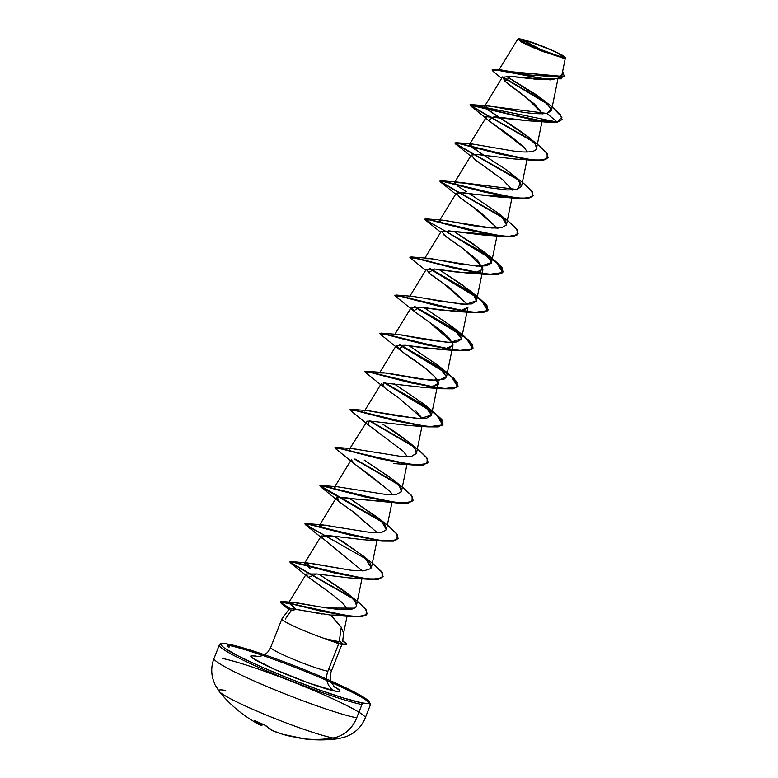 <?xml version="1.0" encoding="UTF-8"?>
<svg xmlns="http://www.w3.org/2000/svg" width="778" height="778" viewBox="0 0 778 778"><rect width="100%" height="100%" fill="white"/><g stroke="black" fill="none" stroke-linecap="round" stroke-linejoin="round"><path stroke-width="1.17" d="M305.414 739.003L306.026 739.1A129.07 55.608 -91.1 0 1 305.618 739.061A129.07 55.608 -91.1 0 1 303.605 738.74A0.69 0.622 101.3 0 1 303.556 738.73A0.69 0.622 -78.7 0 0 303.605 738.74A129.07 55.608 88.9 0 0 305.628 739.061L301.086 738.118A0.69 0.613 -73.3 0 0 301.183 738.137A129.07 55.608 88.9 0 0 303.605 738.74A130.004 116.807 -78.7 0 0 333.013 738.011A32.501 29.204 -78.7 0 0 356.703 717.851A81.252 7.031 -158.5 0 1 275.344 690.008A81.252 7.031 -158.5 0 1 214.378 659.54A81.252 7.031 21.5 0 0 275.344 690.008A81.252 7.031 21.5 0 0 356.703 717.851L361.945 704.528A81.252 7.031 -158.5 0 1 280.595 676.675A81.252 7.031 -158.5 0 1 219.629 646.217A81.252 7.031 21.5 0 0 280.595 676.675A81.252 7.031 21.5 0 0 361.945 704.528A1.381 1.235 -78.7 0 0 361.313 702.738A79.871 6.914 -158.5 0 1 260.99 666.717A79.871 6.914 -158.5 0 1 229.461 644.388A1.381 1.235 -78.7 0 0 227.74 645.973A1.381 1.235 -78.7 0 0 229.636 646.79M220.864 692.965A65.002 5.621 21.5 0 0 272.66 717.647A65.002 5.621 21.5 0 0 333.013 738.011A130.004 116.807 101.3 0 1 303.605 738.74A129.07 55.608 -91.1 0 1 301.183 738.137L299.384 737.807L301.183 738.137A0.69 0.613 106.7 0 1 301.086 738.118A0.69 0.613 -73.3 0 1 301.028 738.089L301.028 738.089M338.955 738.585A65.002 5.621 -158.5 0 1 333.013 738.011A65.002 5.621 -158.5 0 1 268.449 715.945A65.002 5.621 -158.5 0 1 219.27 691.506A65.002 5.621 -158.5 0 1 225.708 690.514M297.167 737.612L295.28 737.194A129.945 115.329 -89.4 0 0 303.955 738.808L295.251 737.194M522.262 39.688L541.138 49.695L561.123 56.891L531.549 46.272L524.994 43.189L522.262 39.688A23.544 2.033 -158.5 0 1 551.826 50.307A23.544 2.033 -158.5 0 1 561.123 56.891A183.968 165.286 101.3 0 1 541.138 49.695A183.968 165.286 101.3 0 1 522.262 39.688L519.86 39.571L520.783 40.777L531.549 46.272L555.764 55.462L563.525 57.008L558.497 53.449L551.826 50.307L535.118 43.636L522.262 39.688M518.372 38.9L517.866 39.114L521.863 42.304L534.379 48.1L562.523 57.504A25.236 2.178 -158.5 0 1 534.904 47.886A25.236 2.178 -158.5 0 1 518.333 38.919A25.236 2.178 -158.5 0 1 520.861 39.075A25.236 2.178 -158.5 0 1 545.057 47.283A25.236 2.178 -158.5 0 1 564.75 56.843M342.719 640.936L346.278 643.503A31.246 2.704 -158.5 0 1 346.638 644.242A31.246 2.704 -158.5 0 1 343.361 644.184L340.589 641.84L343.361 644.184A31.246 2.704 21.5 0 0 346.278 643.503L342.884 641.053M338.702 643.756L341.659 644.281L338.702 643.756L327.878 671.249A32.579 2.82 21.5 0 1 295.261 660.084A32.579 2.82 21.5 0 1 270.812 647.88A32.579 2.82 21.5 0 0 295.261 660.084A32.579 2.82 21.5 0 0 327.878 671.249A15.327 13.771 -78.7 0 0 334.929 691.068L339.811 691.302L339.723 690.397L333.83 686.322A47.905 4.143 -158.5 0 1 334.929 691.068A15.327 13.771 101.3 0 1 327.878 671.249L338.702 643.756L326.06 638.855L339.227 641.724L341.26 627.214L336.709 621.661L330.485 615.048L292.966 608.882L289.231 609.048L281.908 618.938M257.285 656.69L262.663 655.66C266.465 653.948 269.139 651.196 270.676 647.413L281.869 618.996A32.579 2.82 21.5 0 0 326.225 639.098A32.579 2.82 -158.5 0 1 282.132 619.609M334.773 615.32L330.485 615.048L341.26 627.214L339.227 641.724L326.167 639.253A31.246 2.704 21.5 0 0 346.511 644.563M339.227 641.724L340.647 641.84M543.822 79.609L541.585 79.541M540.01 79.473L533.134 78.938M531.364 78.763L511.759 76.507L502.364 77.187L506.439 82.604L534.253 103.824L542.674 113.88L525.928 97.075L505.01 81.379L510.669 76.409L550.698 79.881L564.235 76.721L492.056 69.981L493.077 71.323L494.798 69.777L550.698 79.881M529.4 120.843L486.61 116.71L469.533 144.416L479.034 152.138L504.961 168.875L512.819 174.807L520.657 183.015L517.273 189.521L457.308 182.062L441.038 180.759L506.488 196.455L522.874 198.351L532.026 196.863L532.23 191.728L523.682 183.413L512.819 174.807M486.61 116.71C479.948 116.992 506.527 130.879 524.362 147.742L527.396 151.973L524.362 147.742L488.516 120.376L494.234 116.632L528.748 120.823L547.79 122.185L493.933 110.709L474.454 105.584L470.544 105.857L533.338 141.849L469.902 105.049L534.826 120.327L557.087 122.379L562.066 119.54L560.199 114.298L552.137 106.917M514.161 158.926L477.079 154.501L471.293 155.094L474.804 159.529L502.928 179.864L512.401 190.065L502.928 179.864L473.51 158.459M503.92 196.97L507.373 196.601L476.7 194.558L462.579 192.633L456.287 193.177L460.527 198.176L473.608 207.376L497.395 228.149L479.511 211.528L458.514 196.542M448.439 230.803L483.741 235.073L492.367 234.693L453.224 231.406L441.282 231.27L446.591 237.066L461.889 247.764L477.322 259.92L482.944 269.256L474.162 273.127L454.838 271.882L435.398 269.12L426.286 269.353L430.516 274.342L443.596 283.552L467.393 304.315L449.956 288.035L428.513 272.718L434.406 268.994L467.277 273.097L480.084 272.047L482.788 267.204L463.873 249.164L443.509 234.635M400.981 334.832L403.092 335.172C418.01 338.518 433.696 340.929 450.131 342.408L461.51 338.809L467.948 307.339L459.156 311.219L439.842 309.965L420.392 307.203L411.28 307.436L415.52 312.435L428.59 321.635L452.388 342.398M396.274 345.52L379.518 372.925L386.617 373.012L429.845 380.228L443.645 379.557L446.514 376.892L452.942 345.422L444.15 349.303L424.837 348.048L405.387 345.286L396.274 345.52L402.09 351.695L425.624 368.451L435.038 377.029L437.936 383.505L431.294 387.181M381.453 383.408L385.518 388.592L398.599 397.801L422.386 418.564L415.958 410.988M407.39 456.657L403.286 451.289L368.5 425.051L369.054 420.956L408.732 425.498L416.288 425.274M367.167 421.151L349.517 449.091M336.466 486.707L334.511 487.174L351.277 459.779L354.661 464.106L365.767 472.022L390.196 491.472L392.384 494.74L390.196 491.472L353.494 463.134L351.335 459.691M386.296 501.44L357.199 499.32L342.952 497.346L336.271 497.862L340.025 502.481L352.531 511.331L377.379 532.823L353.766 512.177L338.498 501.226L337.574 497.239L397.762 503.035L343.905 491.56L324.436 486.435L320.526 486.697L383.311 522.699L319.875 485.9L323.512 486.221L364.96 496.938L397.519 503.016L408.207 503.084L413.021 500.41L408.44 503.055L397.762 503.035M363.939 539.767L336.893 536.616L321.265 535.945L321.586 537.345L362.383 570.906M316.841 573.979L306.269 574.028L307.524 576.508L330.417 593.06L342.699 603.057L347.727 609.563L342.699 603.057L330.417 593.06L308.496 577.393L316.695 573.96L348.719 577.84L367.77 579.211L313.904 567.736L294.434 562.601L290.525 562.873L353.056 598.69L289.873 562.076L293.52 562.397L334.958 573.114L367.517 579.182L378.205 579.26L383.019 576.586L378.439 579.221L367.77 579.211M341.26 627.214L343.604 633.136M295.737 609.291L288.677 602.794L289.406 602.376C294.444 600.742 344.79 614.085 354.34 608.153L327.168 608.026L291.925 602.26L289.406 602.376L295.747 609.291M361.955 578.686L356.431 605.702L355.235 601.52L348.855 594.616L319.165 574.3L343.915 590.697L358.084 601.919L366.312 610.001L366.137 615.019L357.617 616.604L342.505 615.087L281.743 601.559L281.335 603.125L290.389 608.717L280.138 602.114L292.295 604.098L321.47 611.245L352.123 616.643L362.383 616.614L367.07 613.939L362.334 616.623L351.413 616.584L283.26 602.094L281.208 603.436L289.815 608.775L280.138 602.114M310.325 568.679L304.509 563.35L311.764 563.466L351.072 570.274L307.281 562.912L310.325 568.679M371.32 567.872L364.542 557.126L345.675 543.491L334.17 536.217L362.801 555.648L370.328 563.35L370.863 568.592L363.968 570.828L351.072 570.274M386.355 529.721L380.909 520.268L349.176 498.134L377.807 517.574L384.877 524.605L386.365 529.711L381.726 532.395L371.719 532.697L322.286 524.829L321.1 527.542L319.515 525.257L325.476 525.179L340.346 527.912M336.106 489.459L335.522 488.954L336.096 489.459M400.874 492.416L401.506 491.142L399.133 485.56L391.276 478.246L364.162 460.051L392.812 479.481L399.873 486.522L401.36 491.618L396.731 494.312L386.715 494.614L337.282 486.746L321.022 485.443L386.491 501.139L402.868 503.026L412.009 501.547L412.204 496.393L403.646 488.088L392.812 479.481M352.064 448.643L357.598 449.344M400.826 456.472L411.902 456.19L416.502 453.059L415.316 449.071C409.918 442.429 400.193 434.844 386.131 426.325M366.973 410.551L398.482 416.094L420.324 418.583L431.508 414.975L422.746 403.257L394.174 383.885L422.804 403.315L429.874 410.346L431.362 415.452L426.733 418.146L416.726 418.438L367.294 410.57L351.024 409.277L416.483 424.963L432.86 426.859L442.011 425.381L442.215 420.237L433.667 411.922L422.804 403.315M446.514 376.892L437.683 365.115L409.179 345.792L437.82 365.232L446.533 376.746L438.422 380.442L419.245 378.944L382.29 372.487L366.03 371.184L431.498 386.88L447.875 388.776L457.017 387.288L457.211 382.144L448.653 373.829L400.155 344.81L440.455 368.013L454.342 378.711L458.096 386.005L453.341 388.514L442.653 388.446L410.094 382.368L368.646 371.651L365.047 371.524L366.03 371.184M396.109 337.117L395.525 336.611L396.109 337.117M461.51 338.809L452.67 327.032L424.166 307.709L452.815 327.149L459.886 334.18L461.373 339.286L456.744 341.98L446.728 342.271L397.295 334.404L381.026 333.101L446.484 348.797L462.871 350.693L472.013 349.205L472.217 344.061L463.659 335.746L415.151 306.717L455.461 329.93L469.348 340.638L473.092 347.922L468.337 350.431L457.649 350.353L425.099 344.284L383.651 333.567L380.043 333.441L381.026 333.101M411.105 299.034L410.521 298.528L411.105 299.034M424.146 298.198L439.93 301.212L465.837 304.334L476.515 300.716L473.063 293.899L463.056 285.361L439.191 269.626L467.821 289.056L474.891 296.097L476.379 301.193L471.75 303.887L461.733 304.188L412.291 296.321L396.031 295.018L461.48 310.704L477.867 312.6L487.018 311.122L487.223 305.978L478.674 297.673L467.821 289.056M426.12 260.951L425.537 260.445L426.111 260.951M441.282 231.27L424.525 258.666L431.664 258.763L460.09 264.024L480.347 266.251L491.521 262.633L491.365 260.747L475.465 245.401L454.187 231.543M439.764 221.536L441.116 222.868L439.531 220.582L445.434 220.495L459.409 223.053C474.668 226.388 487.825 228.061 498.883 228.071M511.973 197.845L506.517 224.55L501.013 215.681M466.285 191.641L457.979 186.205L454.527 182.499L464.68 183.112L490.305 187.887L507.12 189.958L516.495 189.676L521.523 186.467L518.051 179.63L504.961 168.875L472.839 148.024L470.213 145.875L472.304 143.979L456.044 142.675L521.503 158.372L537.89 160.268L547.031 158.78L547.226 153.636L538.668 145.321L527.824 136.724L535.371 144.455C532.201 135.469 485.102 110.427 484.48 106.479L502.364 77.187M541.984 121.669L536.519 148.384L535.371 144.455C540.992 153.081 526.22 152.78 512.906 150.951L472.304 143.979M484.48 106.479C484.645 105.886 484.198 104.544 509.483 109.776C525.471 113.15 537.968 114.366 546.973 113.423L551.466 110.602L547.683 103.863L535.896 94.527L506.254 76.205L543.375 100.041L551.349 109.037L546.973 113.423L487.3 105.896L485.151 107.724L527.824 136.724M565.149 57.329L565.373 57.951L562.679 57.961L539.621 49.821L523.682 42.761L519.276 40.242L518.294 38.949L526.609 40.602L552.555 50.453L564.108 56.337L565.091 57.64L562.523 57.504M544.94 52.301L531.675 46.943M548.305 104.505L502.423 77.09L548.305 104.505M546.953 103.143L502.685 76.847L546.953 103.143M492.056 69.981L564.303 76.565L562.659 71.245L561.346 78.841L541.595 78.617L494.205 69.378L492.173 69.845M494.205 69.378L501.285 69.942L529.4 74.989L558.341 76.934M559.907 76.39L561.794 74.824M543.375 100.041L552.166 106.936L561.959 117.177L557.213 122.058L546.973 113.423L557.213 122.058L534.953 120.016L470.029 104.738L475.504 108.473L532.24 140.692L472.839 106.946L471.04 104.592L557.213 122.058L547.79 122.185M331.156 670.831A32.579 2.82 21.5 0 0 328.763 668.983M285.293 619.035L290.855 611.148M334.929 691.068A47.905 4.143 -158.5 0 1 274.76 669.459A47.905 4.143 -158.5 0 1 255.845 656.068L250.963 655.825L252.84 658.285L274.76 669.459L308.759 683.035L334.929 691.068M229.461 644.388L259.687 653.112L229.228 644.31A1.381 1.235 101.3 0 1 229.461 644.388A79.871 6.914 -158.5 0 1 329.784 680.419A79.871 6.914 -158.5 0 1 361.313 702.738L343.137 697.895L317.687 689.347L288.842 678.397L260.99 666.717L238.379 656.068L224.453 648.084L221.467 645.497L221.322 643.99L224.015 643.61L229.461 644.388M305.618 739.061C316.763 740.325 327.83 740.17 338.838 738.604L346.735 736.503L352.726 733.362C358.522 729.453 362.694 724.318 365.232 717.948L370.484 704.625L362.441 696.514L330.835 680.876L352.395 691.059L366.331 699.043L369.317 701.63L369.462 703.147L366.759 703.516L361.313 702.738A1.381 1.235 101.3 0 1 361.945 704.528L356.703 717.851A32.501 29.204 101.3 0 1 333.013 738.011M258.578 656.671L255.845 656.068M262.954 655.533A81.252 7.031 21.5 0 0 227.818 645.166A81.252 7.031 -158.5 0 1 309.177 673.009A81.252 7.031 -158.5 0 1 370.143 703.477A81.252 7.031 21.5 0 0 265.298 656.34M364.892 716.801A81.252 7.031 21.5 0 0 303.926 686.342A81.252 7.031 21.5 0 0 222.576 658.489A81.252 7.031 -158.5 0 1 291.011 681.158A81.252 7.031 -158.5 0 1 357.929 711.588M290.398 610.788L296.36 609.388L322.189 614.046M330.485 615.048L342.359 615.058M305.521 524.78L323.492 539.31L321.586 537.345L325.807 535.254L363.725 539.757L382.766 541.118L328.919 529.653L309.44 524.518L305.521 524.78L324.387 535.215L309.907 527.465L304.879 523.993L308.516 524.304L349.964 535.021L382.533 541.099L393.211 541.167L398.025 538.493L393.444 541.138L382.766 541.118M365.543 372.448L364.882 371.651L368.519 371.972L409.967 382.688L442.526 388.757L453.214 388.835L457.97 386.316L454.138 378.954L440.027 368.13L399.396 344.79L451.289 376.367L457.688 386.831L442.77 388.786L388.912 377.311L369.443 372.176L365.534 372.448L383.496 386.967L383.291 382.902L423.728 387.415L436.546 385.528C445.726 382.698 421.754 364.658 402.09 351.695L398.501 348.884L405.445 345.296L438.724 349.332L449.12 348.544L453 344.887L449.606 338.44L440.329 330.135L413.507 310.801L420.451 307.203L453.739 311.249L463.921 310.519L467.986 307.077M456.346 194.15L458.845 192.458L498.737 196.99L517.788 198.361L463.931 186.885L444.452 181.751L440.543 182.023L503.327 218.015L439.901 181.225L443.538 181.546L484.986 192.263L517.545 198.332L528.233 198.409L533.037 195.735L528.466 198.371L517.788 198.361M481.446 154.997L513.743 158.907L532.784 160.268L478.937 148.802L459.458 143.667L455.538 143.94L518.333 179.932L454.897 143.142L458.534 143.453L499.982 154.18L532.541 160.249L543.229 160.326L548.043 157.642L543.462 160.287L532.784 160.268M521.318 158.673L522.369 158.518M518.031 233.818L513.461 236.454L502.783 236.444L448.925 224.968L429.446 219.834L425.547 220.106L424.895 219.308L428.532 219.629L469.98 230.346L502.53 236.415L513.217 236.493L518.031 233.818M444.403 230.531L496.296 262.108L502.695 272.582L487.777 274.527L433.92 263.052L414.45 257.926L410.541 258.189L409.889 257.392L413.526 257.713L454.974 268.429L487.534 274.508L498.221 274.576L502.977 272.067L499.136 264.695L485.025 253.871L444.403 230.531M395.545 296.282L394.893 295.475L398.531 295.796L439.978 306.513L472.538 312.591L483.226 312.659L487.971 310.15L484.14 302.778L470.029 291.954L429.398 268.614L481.29 300.191L487.699 310.665L472.781 312.61L418.924 301.144L399.445 296.01L395.535 296.272L413.507 310.801M414.392 306.697L466.285 338.274L472.693 348.748L457.785 350.703L403.918 339.227L384.439 334.093L380.539 334.365L379.888 333.558L383.525 333.879L424.973 344.596L457.532 350.674L468.22 350.752L472.975 348.233L469.144 340.871L455.023 330.047L414.392 306.697M384.39 382.873L436.283 414.45L442.692 424.914L427.774 426.869L373.917 415.394L354.447 410.259L350.528 410.531L349.886 409.734L353.523 410.055L394.971 420.772L427.54 426.84L438.218 426.918L442.974 424.399L439.132 417.037L425.021 406.213L384.39 382.873M369.385 420.956L413.322 446.523L369.385 420.956M335.542 448.624L334.88 447.817L338.518 448.138L379.965 458.855L412.525 464.933L423.213 465.001L428.026 462.327L423.446 464.962L412.778 464.952L358.911 453.477L339.432 448.342L335.532 448.614L353.494 463.134M354.389 459.039L398.317 484.616L354.389 459.039M342.699 641.101L346.152 643.824L342.699 641.101M538.648 145.301L546.38 152.459L548.111 157.487L543.355 160.005L532.667 159.937L500.108 153.859L458.66 143.142L455.023 142.821L460.508 146.556L517.234 178.775L457.834 145.029L456.044 142.675M523.652 183.394L531.384 190.552L533.105 195.579L528.359 198.089L517.671 198.02L485.112 191.942L443.664 181.225L440.017 180.904L445.502 184.639L502.238 216.868L442.838 183.122L441.038 180.759M508.647 221.477L516.378 228.635L518.099 233.663L513.344 236.172L502.656 236.104L470.097 230.025L428.659 219.308L425.021 218.988L430.497 222.722L487.232 254.951L427.832 221.205L426.033 218.851L491.502 234.538L507.878 236.434L517.02 234.956L517.224 229.802L508.666 221.497L497.823 212.89L504.893 219.921L506.371 225.027L501.742 227.721L491.725 228.022L442.303 220.145L426.033 218.851M493.641 259.56L501.382 266.718L503.103 271.746L498.348 274.255L487.66 274.187L455.101 268.109L413.653 257.392L410.016 257.08L476.506 272.631L492.882 274.517L502.024 273.039L502.218 267.885L493.66 259.58L482.827 250.983L489.887 258.014L491.375 263.11L486.746 265.804L476.729 266.105L427.297 258.228L411.037 256.935M430.156 268.634L472.236 293.034L430.156 268.634M478.645 297.653L486.376 304.801L488.098 309.829L483.352 312.348L472.664 312.27L440.105 306.201L398.657 295.484L395.049 295.358L396.031 295.018M385.149 382.893L427.219 407.283L385.149 382.893M433.638 411.902L441.369 419.05L443.09 424.078L438.345 426.597L427.657 426.529L395.098 420.451L353.65 409.734L349.886 409.734M370.143 420.976L412.223 445.376L370.143 420.976M418.632 449.985L426.373 457.143L428.094 462.171L423.339 464.69L412.651 464.612L380.092 458.534L338.644 447.817L335.007 447.496L401.477 463.046L417.864 464.943L427.005 463.464L427.21 458.32L418.661 450.005L407.808 441.398L414.878 448.429L416.366 453.535L411.737 456.229L401.72 456.53L352.288 448.653L336.018 447.36M355.147 459.059L397.218 483.459L355.147 459.059M403.626 488.069L411.368 495.226L413.089 500.254L408.333 502.773L397.646 502.695L365.086 496.617L323.638 485.9L320.001 485.589L382.222 521.542L322.821 487.796L321.022 485.443M388.63 526.161L396.362 533.309L398.093 538.337L393.337 540.856L382.65 540.778L350.09 534.71L308.642 523.993L305.005 523.672L310.49 527.406L367.216 559.625L307.816 525.879L306.017 523.526L371.476 539.222L387.862 541.118L397.004 539.631L397.208 534.486L388.66 526.181L377.807 517.574M373.635 564.245L381.366 571.402L383.087 576.43L378.332 578.939L367.644 578.871L335.085 572.793L293.637 562.076L290 561.755L295.446 565.47L352.006 597.572L292.8 563.953L291.021 561.609L356.47 577.305L372.856 579.202L381.998 577.714L382.202 572.569L373.654 564.264L362.801 555.648M358.065 601.9L365.524 608.892L367.138 613.784L362.509 616.293L352.249 616.332L321.586 610.925L292.421 603.786L280.255 601.802M469.183 193.459L497.823 212.89M454.177 231.543L482.827 250.983M382.971 424.341L407.808 441.398M350.528 450.87L351.102 451.376M347.659 593.624L355.235 601.52C357.18 604.594 356.878 606.801 354.34 608.153M346.278 643.503L342.748 640.722M350.042 409.617L351.024 409.277M346.531 644.359A31.246 2.704 -158.5 0 1 344.547 644.719A31.246 2.704 -158.5 0 1 326.167 639.253M343.361 644.184A31.246 2.704 -158.5 0 1 326.06 638.855A31.246 2.704 21.5 0 0 343.361 644.184M260.844 725.427A0.69 0.69 -69.3 0 0 261.778 725.125A129.313 5.971 116.8 0 0 262.098 725.106A129.313 5.971 -63.2 0 1 261.778 725.125A0.69 0.69 110.7 0 1 260.931 725.466L260.854 725.436A0.69 0.622 -63.4 0 0 261.709 725.125L262.293 724.094L261.709 725.125A129.255 54.46 -60.6 0 1 256.419 721.469A129.255 54.46 119.4 0 0 261.709 725.125A0.69 0.622 116.6 0 1 260.844 725.427L260.562 725.281A129.945 54.752 119.4 0 0 260.844 725.427L254.464 720.554L264.394 724.921L272.903 730.766A130.004 97.017 109.5 0 0 277.056 732.438A130.004 129.809 -67.7 0 0 282.754 734.306L299.384 737.807A129.945 117.284 112.7 0 1 282.754 734.306A130.004 129.809 112.3 0 1 277.056 732.438L277.046 732.429A130.004 97.017 -70.5 0 1 272.903 730.766A129.945 56.706 -71.7 0 1 265.988 725.806L264.394 724.921A129.07 111.4 149.3 0 1 255.116 720.817L254.445 720.7A129.945 54.752 119.4 0 0 260.562 725.281C244.36 716.801 230.589 705.529 219.26 691.496L214.913 684.572L212.627 678.017C211.101 671.268 211.577 664.723 214.038 658.392L219.289 645.059C221.526 644.427 216.42 642.385 229.228 644.31M260.922 725.466L262.556 724.201L262.098 725.106A0.69 0.69 68.9 0 1 261.729 725.436L261.729 725.436A0.69 0.69 -111.1 0 0 262.098 725.106L262.556 724.201M255.281 720.379L254.688 720.652L255.194 720.856M255.155 720.846L264.491 724.96M265.726 725.611A0.69 0.603 134.1 0 1 265.726 725.602A0.69 0.603 -45.9 0 0 265.988 725.806A0.69 0.603 134.1 0 1 265.794 725.689L264.442 724.96C265.862 725.641 265.862 725.641 264.442 724.96M265.804 725.689L272.845 730.736A0.69 0.622 -63.5 0 0 272.903 730.766A0.69 0.622 116.5 0 1 272.845 730.736L282.754 734.306L301.086 738.118M342.009 644.106L331.292 671.297C329.843 675.11 329.921 678.941 331.535 682.783L334.764 687.217M343.604 633.117L342.67 641.325M557.748 79.823L551.466 110.602M526.978 159.753L521.523 186.467M471.293 155.094L454.527 182.499M456.287 193.177L439.531 220.582M496.977 235.929L491.521 262.633M482.944 269.256L476.515 300.716M426.286 269.353L409.52 296.758M411.28 307.436L394.524 334.841M437.936 383.505L431.508 414.975M381.278 383.603L364.522 411.008M422.065 425.848L416.502 453.059M406.962 464.437L401.506 491.142M391.956 502.52L386.501 529.235M336.271 497.862L319.515 525.257M376.96 540.603L371.495 567.318M321.265 535.945L304.509 563.35M306.269 574.028L288.677 602.794M347.076 616.186L343.584 633.263M498.708 70.302L517.72 39.231M562.086 74.046L565.373 57.951M501.615 78.403L493.067 71.323M288.871 609.544L281.208 603.436M334.394 615.31L351.413 616.584M308.496 577.393L290.525 562.873M338.498 501.226L320.526 486.697M393.726 463.591L412.778 464.952M368.5 425.051L350.528 410.531M408.732 425.498L427.774 426.869M423.728 387.415L442.77 388.786M398.501 348.884L380.539 334.365M438.724 349.332L457.785 350.703M453.739 311.249L472.781 312.61M425.692 270.316L410.541 258.189M468.735 273.166L487.777 274.527M440.698 232.223L425.547 220.106M483.741 235.073L502.783 236.444M455.704 194.14L440.543 182.023M470.7 156.057L455.538 143.94M485.705 117.974L470.544 105.857M487.3 105.896L471.04 104.592M452.815 327.149L463.659 335.746M437.82 365.232L448.653 373.829M322.286 524.829L306.017 523.526M307.281 562.912L291.021 561.609M291.925 602.26L281.743 601.559M344.635 644.738L340.939 644.262"/></g></svg>
